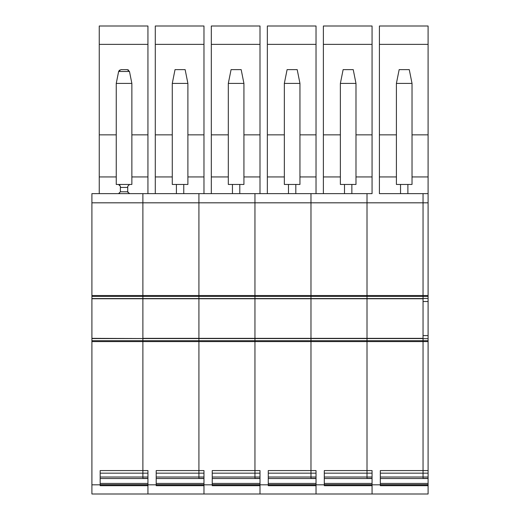 <?xml version="1.0" encoding="UTF-8"?>
<svg xmlns="http://www.w3.org/2000/svg" width="520" height="520" viewBox="0 0 520 520"><rect width="100%" height="100%" fill="white"/><g stroke="black" fill="none" stroke-linecap="round" stroke-linejoin="round"><path stroke-width="0.78" d="M143.227 494L142.428 494M98.338 494L96.499 494M183.761 184.451L183.761 193.635L198.919 193.635L198.919 202.819L91.903 202.819L91.903 193.635L198.919 193.635L198.919 296.4L142.883 296.4L142.883 298.558L142.883 193.635L142.883 296.4L91.903 296.4L91.903 338.533L142.883 338.533L142.883 341.588L91.903 341.588L91.903 338.533L142.883 338.533L142.883 473.154L142.883 470.574L147.94 470.574L147.94 494L91.903 494L91.903 484.816L100.172 484.816L100.172 485.687L147.94 485.687L147.94 494L428.097 494L428.097 484.816L380.328 484.816L380.328 485.687L428.097 485.687M142.883 476.625L142.883 478.387L147.94 478.387L147.94 477.009L100.172 477.009M91.903 296.4L91.903 295.522L198.919 295.522L198.919 298.578L423.04 298.578M91.903 202.819L91.903 295.522M91.903 341.588L91.903 484.816M147.94 484.816L100.172 484.816L156.202 484.816L156.202 485.687L203.97 485.687L203.97 494L203.97 484.816L156.202 484.816L156.202 470.574L198.919 470.574L198.919 477.009L156.202 477.009M149.955 338.533L198.919 338.533L198.919 341.588L142.883 341.588L142.883 470.574L100.172 470.574L100.172 484.816M99.255 193.635L99.255 176.943L116.246 176.943M99.255 176.943L99.255 134.849L116.246 134.849M99.255 134.849L99.255 44.369L147.94 44.369L147.94 134.849L131.865 134.849M147.94 44.369L147.94 26L99.255 26L99.255 44.369M128.59 70.083L127.224 69.628L120.887 69.628L118.632 71.474L119.516 70.083M147.94 134.849L147.94 193.635L183.761 193.635M127.224 69.628L129.474 71.474L118.632 71.474L116.246 83.408L116.246 184.451L129.565 184.451L127.731 186.284L127.731 191.796L129.565 193.635M116.246 83.408L131.865 83.408L129.474 71.474M131.865 83.408L131.865 184.451L129.565 184.451M119.645 193.271L118.541 193.635L120.38 191.796L120.38 186.284L118.541 184.451L119.892 185.036M127.855 192.458L127.731 191.796L120.38 191.796M147.94 473.154L142.883 473.154L142.883 477.009L142.883 473.154L100.172 473.154M91.903 298.558L372.06 298.578M205.985 338.533L142.883 338.533L142.883 298.578L423.04 298.558L423.04 296.4L423.04 298.454L428.097 298.454L428.097 44.369L379.412 44.369L379.412 26L428.097 26L428.097 44.369M91.903 298.578L142.883 298.578L142.883 338.351L198.919 338.351L198.919 298.76L198.919 338.351L254.95 338.351L254.95 298.76L254.95 338.351L310.98 338.351L310.98 298.76L310.98 338.351L367.01 338.351L367.01 298.76L423.04 298.76M198.919 338.533L198.919 477.009L203.97 477.009L203.97 478.387L198.919 478.387L198.919 477.009M142.883 193.635L147.94 193.635M203.97 193.635L211.315 193.635L198.919 193.635L203.97 193.635L203.97 44.369L155.285 44.369L155.285 26L203.97 26L203.97 44.369M155.285 193.635L155.285 44.369M176.41 184.451L176.41 193.635M187.895 134.849L203.97 134.849M172.276 134.849L155.285 134.849M187.895 184.451L172.276 184.451L172.276 83.408L175.032 69.628L185.139 69.628L187.895 83.408L187.895 184.451M142.883 338.533L91.903 338.351M239.792 184.451L239.792 193.635L211.315 193.635L254.95 193.635L254.95 296.4L198.919 296.4L198.919 298.558L142.883 298.578M187.895 83.408L172.276 83.408M262.015 338.533L310.98 338.533L254.95 338.351L254.95 341.588L198.919 341.588L198.919 470.574L203.97 470.574L203.97 484.816L212.238 484.816L212.238 485.687L260 485.687L260 494L260 484.816L212.238 484.816L212.238 470.574L254.95 470.574L254.95 477.009L212.238 477.009M254.95 338.533L254.95 477.009L260 477.009L260 478.387L254.95 478.387L254.95 477.009M239.792 193.635L260 193.635L260 44.369L211.315 44.369L211.315 26L260 26L260 44.369M260 193.635L267.351 193.635L254.95 193.635L254.95 298.558L254.95 296.4L310.98 296.4L310.98 298.558L310.98 296.4L367.01 296.4L367.01 298.558L367.01 296.4L428.097 296.4M211.315 193.635L211.315 44.369M232.447 184.451L232.447 193.635M295.822 184.451L295.822 193.635L267.351 193.635L310.98 193.635L310.98 202.819L198.919 202.819L198.919 295.522L310.98 295.522L310.98 296.4L310.98 295.522L367.01 295.522L367.01 296.4L367.01 295.522L423.04 295.522L423.04 296.4L423.04 295.522L428.097 295.522M243.925 134.849L260 134.849M228.312 134.849L211.315 134.849M243.925 184.451L228.312 184.451L228.312 83.408L231.069 69.628L241.169 69.628L243.925 83.408L243.925 184.451M243.925 83.408L228.312 83.408M318.045 338.533L367.01 338.533L310.98 338.351L310.98 341.588L254.95 341.588L254.95 470.574L260 470.574L260 484.816L268.268 484.816L268.268 485.687L316.03 485.687L316.03 494L316.03 484.816L268.268 484.816L268.268 470.574L310.98 470.574L310.98 477.009L268.268 477.009M310.98 338.533L310.98 477.009L316.03 477.009L316.03 478.387L310.98 478.387L310.98 477.009M295.822 193.635L316.03 193.635L316.03 44.369L267.351 44.369L267.351 26L316.03 26L316.03 44.369M316.03 193.635L323.382 193.635L310.98 193.635L310.98 295.522L310.98 202.819L367.01 202.819L367.01 295.522L367.01 202.819L423.04 202.819L423.04 295.522L423.04 202.819L428.097 202.819M267.351 193.635L267.351 44.369M288.476 184.451L288.476 193.635M299.956 134.849L316.03 134.849M284.343 134.849L267.351 134.849M299.956 184.451L284.343 184.451L284.343 83.408L287.099 69.628L297.2 69.628L299.956 83.408L299.956 184.451M299.956 83.408L284.343 83.408M374.082 338.533L367.01 338.351L367.01 341.588L310.98 341.588L310.98 470.574L316.03 470.574L316.03 484.816L324.298 484.816L324.298 485.687L372.06 485.687L372.06 494L372.06 484.816L324.298 484.816L324.298 470.574L367.01 470.574L367.01 477.009L324.298 477.009M367.01 338.533L367.01 477.009L372.06 477.009L372.06 478.387L367.01 478.387L367.01 477.009M351.858 184.451L351.858 193.635L323.382 193.635L367.01 193.635L367.01 202.819L367.01 193.635L372.06 193.635L372.06 44.369L323.382 44.369L323.382 26L372.06 26L372.06 44.369M351.858 193.635L367.01 193.635M323.382 193.635L323.382 44.369M344.507 184.451L344.507 193.635M355.986 134.849L372.06 134.849M340.373 134.849L323.382 134.849M355.986 184.451L340.373 184.451L340.373 83.408L343.129 69.628L353.229 69.628L355.986 83.408L355.986 184.451M355.986 83.408L340.373 83.408M91.903 338.559L423.04 338.559L423.04 341.588L367.01 341.588L367.01 470.574L372.06 470.574L372.06 484.816L380.328 484.816L380.328 470.574L423.04 470.574L423.04 477.009L380.328 477.009M379.412 193.635L423.04 193.635L379.412 193.635L379.412 44.369M423.04 298.454L423.04 477.009L428.097 477.009L428.097 484.816M423.04 193.635L423.04 202.819L423.04 193.635L428.097 193.635L423.04 193.635M428.097 478.387L423.04 478.387L423.04 477.009M407.888 184.451L407.888 193.635M400.537 193.635L400.537 184.451M412.022 134.849L428.097 134.849M379.412 134.849L396.403 134.849M423.04 338.351L367.01 338.351L367.01 298.76L91.903 298.76M372.06 338.533L423.04 338.533M412.022 184.451L396.403 184.451L396.403 83.408L412.022 83.408L412.022 184.451M412.022 83.408L409.266 69.628L399.159 69.628L396.403 83.408M423.04 338.663L428.097 338.663L428.097 298.454M428.097 338.663L428.097 477.009M428.097 341.588L423.04 341.588L423.04 470.574L428.097 470.574M147.94 483.438L100.172 483.438M147.94 478.517L100.172 478.517M147.94 484.666L100.172 484.666M131.865 176.943L147.94 176.943M120.38 187.434L127.731 187.434M91.903 340.717L428.097 340.717M203.97 473.154L156.202 473.154M203.97 176.943L187.895 176.943M172.276 176.943L155.285 176.943M203.97 478.517L156.202 478.517M203.97 483.438L156.202 483.438M203.97 484.666L156.202 484.666M260 473.154L212.238 473.154M260 176.943L243.925 176.943M228.312 176.943L211.315 176.943M260 478.517L212.238 478.517M260 483.438L212.238 483.438M260 484.666L212.238 484.666M316.03 473.154L268.268 473.154M316.03 176.943L299.956 176.943M284.343 176.943L267.351 176.943M316.03 478.517L268.268 478.517M316.03 483.438L268.268 483.438M316.03 484.666L268.268 484.666M372.06 473.154L324.298 473.154M372.06 176.943L355.986 176.943M340.373 176.943L323.382 176.943M372.06 478.517L324.298 478.517M372.06 483.438L324.298 483.438M372.06 484.666L324.298 484.666M428.097 176.943L412.022 176.943M396.403 176.943L379.412 176.943M428.097 473.154L380.328 473.154M428.097 478.517L380.328 478.517M428.097 483.438L380.328 483.438M428.097 484.666L380.328 484.666M423.04 301.509L428.097 301.509M423.04 335.601L428.097 335.601"/></g></svg>
